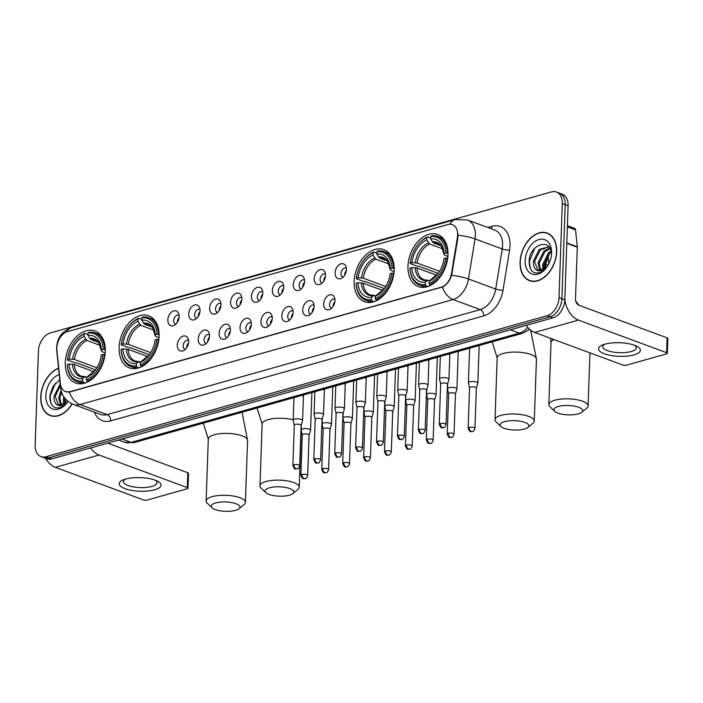 <?xml version="1.0" encoding="UTF-8"?>
<svg xmlns="http://www.w3.org/2000/svg" width="703" height="703" viewBox="0 0 703 703"><rect width="100%" height="100%" fill="white"/><g stroke="black" fill="none" stroke-linecap="round" stroke-linejoin="round"><path stroke-width="1.05" d="M119.097 347.484A27.76 18.717 -69.7 0 0 129.475 367.889A27.76 18.717 -69.7 0 0 159.106 336.219A27.76 18.717 -69.7 0 0 148.728 315.805A27.76 18.717 -69.7 0 0 119.097 347.484M354.154 281.323A27.76 18.717 -69.7 0 0 364.532 301.736A27.76 18.717 -69.7 0 0 394.163 270.066A27.76 18.717 -69.7 0 0 383.785 249.653A27.76 18.717 -69.7 0 0 354.154 281.323M407.977 266.182A27.76 18.717 -69.7 0 0 418.355 286.596A27.76 18.717 -69.7 0 0 447.978 254.917A27.76 18.717 -69.7 0 0 437.6 234.503A27.76 18.717 -69.7 0 0 407.977 266.182M65.282 362.625A27.76 18.717 -69.7 0 0 75.66 383.038A27.76 18.717 -69.7 0 0 105.283 351.368A27.76 18.717 -69.7 0 0 94.905 330.955A27.76 18.717 -69.7 0 0 65.282 362.625M188.615 341.886A7.856 5.299 110.3 0 1 183.404 350.656A7.856 5.299 110.3 0 1 177.297 345.076A7.856 5.299 110.3 0 1 181.708 336.737A7.856 5.299 110.3 0 1 187.956 338.319A7.856 5.299 110.3 0 1 188.615 341.886M188.571 340.568A4.719 3.181 -69.7 0 0 188.219 340.401A4.719 3.181 -69.7 0 0 183.184 345.779A4.719 3.181 -69.7 0 0 184.951 349.242A4.719 3.181 -69.7 0 0 185.328 349.347M209.529 335.999A7.856 5.299 110.3 0 1 204.309 344.769A7.856 5.299 110.3 0 1 198.202 339.189A7.856 5.299 110.3 0 1 202.613 330.858A7.856 5.299 110.3 0 1 208.87 332.44A7.856 5.299 110.3 0 1 209.529 335.999M209.476 334.681A4.719 3.181 -69.7 0 0 209.125 334.514A4.719 3.181 -69.7 0 0 204.098 339.892A4.719 3.181 -69.7 0 0 205.856 343.363A4.719 3.181 -69.7 0 0 206.234 343.459M230.435 330.12A7.856 5.299 110.3 0 1 225.215 338.881A7.856 5.299 110.3 0 1 219.116 333.301A7.856 5.299 110.3 0 1 223.528 324.971A7.856 5.299 110.3 0 1 229.776 326.552A7.856 5.299 110.3 0 1 230.435 330.12M230.391 328.802A4.719 3.181 -69.7 0 0 230.039 328.626A4.719 3.181 -69.7 0 0 225.004 334.004A4.719 3.181 -69.7 0 0 226.77 337.475A4.719 3.181 -69.7 0 0 227.148 337.572M251.34 324.232A7.856 5.299 110.3 0 1 246.129 333.002A7.856 5.299 110.3 0 1 240.022 327.422A7.856 5.299 110.3 0 1 244.433 319.083A7.856 5.299 110.3 0 1 250.681 320.665A7.856 5.299 110.3 0 1 251.34 324.232M251.296 322.914A4.719 3.181 -69.7 0 0 250.945 322.747A4.719 3.181 -69.7 0 0 245.918 328.125A4.719 3.181 -69.7 0 0 247.676 331.588A4.719 3.181 -69.7 0 0 248.054 331.693M272.254 318.345A7.856 5.299 110.3 0 1 267.035 327.115A7.856 5.299 110.3 0 1 260.927 321.535A7.856 5.299 110.3 0 1 265.347 313.204A7.856 5.299 110.3 0 1 271.595 314.786A7.856 5.299 110.3 0 1 272.254 318.345M272.21 317.027A4.719 3.181 -69.7 0 0 271.85 316.86A4.719 3.181 -69.7 0 0 266.824 322.238A4.719 3.181 -69.7 0 0 268.59 325.709A4.719 3.181 -69.7 0 0 268.959 325.805M293.16 312.466A7.856 5.299 110.3 0 1 287.949 321.227A7.856 5.299 110.3 0 1 281.841 315.647A7.856 5.299 110.3 0 1 286.253 307.316A7.856 5.299 110.3 0 1 292.501 308.898A7.856 5.299 110.3 0 1 293.16 312.466M293.116 311.148A4.719 3.181 -69.7 0 0 292.764 310.972A4.719 3.181 -69.7 0 0 287.729 316.35A4.719 3.181 -69.7 0 0 289.495 319.821A4.719 3.181 -69.7 0 0 289.873 319.918M314.074 306.578A7.856 5.299 110.3 0 1 308.854 315.348A7.856 5.299 110.3 0 1 302.747 309.768A7.856 5.299 110.3 0 1 307.158 301.429A7.856 5.299 110.3 0 1 313.415 303.011A7.856 5.299 110.3 0 1 314.074 306.578M314.021 305.26A4.719 3.181 -69.7 0 0 313.67 305.093A4.719 3.181 -69.7 0 0 308.643 310.471A4.719 3.181 -69.7 0 0 310.401 313.933A4.719 3.181 -69.7 0 0 310.779 314.039M334.98 300.691A7.856 5.299 110.3 0 1 329.76 309.461A7.856 5.299 110.3 0 1 323.661 303.881A7.856 5.299 110.3 0 1 328.073 295.55A7.856 5.299 110.3 0 1 334.32 297.132A7.856 5.299 110.3 0 1 334.98 300.691M334.936 299.373A4.719 3.181 -69.7 0 0 334.584 299.206A4.719 3.181 -69.7 0 0 329.549 304.584A4.719 3.181 -69.7 0 0 331.315 308.055A4.719 3.181 -69.7 0 0 331.693 308.151M179.142 316.71A7.856 5.299 110.3 0 1 173.931 325.471A7.856 5.299 110.3 0 1 167.824 319.891A7.856 5.299 110.3 0 1 172.235 311.561A7.856 5.299 110.3 0 1 178.483 313.143A7.856 5.299 110.3 0 1 179.142 316.71M179.098 315.383A4.719 3.181 -69.7 0 0 178.747 315.216A4.719 3.181 -69.7 0 0 173.711 320.594A4.719 3.181 -69.7 0 0 175.478 324.065A4.719 3.181 -69.7 0 0 175.855 324.162M200.056 310.823A7.856 5.299 110.3 0 1 194.836 319.584A7.856 5.299 110.3 0 1 188.729 314.013A7.856 5.299 110.3 0 1 193.149 305.673A7.856 5.299 110.3 0 1 199.397 307.255A7.856 5.299 110.3 0 1 200.056 310.823M200.004 309.505A4.719 3.181 -69.7 0 0 199.652 309.338A4.719 3.181 -69.7 0 0 194.626 314.716A4.719 3.181 -69.7 0 0 196.383 318.178A4.719 3.181 -69.7 0 0 196.761 318.283M220.962 304.935A7.856 5.299 110.3 0 1 215.742 313.705A7.856 5.299 110.3 0 1 209.643 308.125A7.856 5.299 110.3 0 1 214.055 299.794A7.856 5.299 110.3 0 1 220.303 301.367A7.856 5.299 110.3 0 1 220.962 304.935M220.918 303.617A4.719 3.181 -69.7 0 0 220.566 303.45A4.719 3.181 -69.7 0 0 215.531 308.828A4.719 3.181 -69.7 0 0 217.297 312.29A4.719 3.181 -69.7 0 0 217.675 312.396M241.876 299.056A7.856 5.299 110.3 0 1 236.656 307.817A7.856 5.299 110.3 0 1 230.549 302.237A7.856 5.299 110.3 0 1 234.96 293.907A7.856 5.299 110.3 0 1 241.208 295.488A7.856 5.299 110.3 0 1 241.876 299.056M241.823 297.729A4.719 3.181 -69.7 0 0 241.472 297.562A4.719 3.181 -69.7 0 0 236.445 302.94A4.719 3.181 -69.7 0 0 238.203 306.411A4.719 3.181 -69.7 0 0 238.581 306.508M262.781 293.169A7.856 5.299 110.3 0 1 257.562 301.93A7.856 5.299 110.3 0 1 251.454 296.358A7.856 5.299 110.3 0 1 255.874 288.019A7.856 5.299 110.3 0 1 262.122 289.601A7.856 5.299 110.3 0 1 262.781 293.169M262.737 291.85A4.719 3.181 -69.7 0 0 262.386 291.683A4.719 3.181 -69.7 0 0 257.351 297.061A4.719 3.181 -69.7 0 0 259.117 300.524A4.719 3.181 -69.7 0 0 259.486 300.629M283.687 287.281A7.856 5.299 110.3 0 1 278.476 296.051A7.856 5.299 110.3 0 1 272.369 290.471A7.856 5.299 110.3 0 1 276.78 282.14A7.856 5.299 110.3 0 1 283.028 283.713A7.856 5.299 110.3 0 1 283.687 287.281M283.643 285.963A4.719 3.181 -69.7 0 0 283.291 285.796A4.719 3.181 -69.7 0 0 278.256 291.174A4.719 3.181 -69.7 0 0 280.022 294.636A4.719 3.181 -69.7 0 0 280.4 294.742M304.601 281.402A7.856 5.299 110.3 0 1 299.381 290.163A7.856 5.299 110.3 0 1 293.274 284.583A7.856 5.299 110.3 0 1 297.694 276.253A7.856 5.299 110.3 0 1 303.942 277.834A7.856 5.299 110.3 0 1 304.601 281.402M304.548 280.075A4.719 3.181 -69.7 0 0 304.197 279.908A4.719 3.181 -69.7 0 0 299.17 285.286A4.719 3.181 -69.7 0 0 300.928 288.757A4.719 3.181 -69.7 0 0 301.306 288.854M325.507 275.514A7.856 5.299 110.3 0 1 320.287 284.276A7.856 5.299 110.3 0 1 314.188 278.704A7.856 5.299 110.3 0 1 318.6 270.365A7.856 5.299 110.3 0 1 324.848 271.947A7.856 5.299 110.3 0 1 325.507 275.514M325.463 274.196A4.719 3.181 -69.7 0 0 325.111 274.029A4.719 3.181 -69.7 0 0 320.076 279.407A4.719 3.181 -69.7 0 0 321.842 282.87A4.719 3.181 -69.7 0 0 322.22 282.975M346.412 269.627A7.856 5.299 110.3 0 1 341.201 278.397A7.856 5.299 110.3 0 1 335.094 272.817A7.856 5.299 110.3 0 1 339.505 264.486A7.856 5.299 110.3 0 1 345.753 266.059A7.856 5.299 110.3 0 1 346.412 269.627M346.368 268.309A4.719 3.181 -69.7 0 0 346.017 268.142A4.719 3.181 -69.7 0 0 340.99 273.52A4.719 3.181 -69.7 0 0 342.748 276.982A4.719 3.181 -69.7 0 0 343.126 277.087M186.813 347.546A4.719 3.181 110.3 0 1 186.813 347.115A4.719 3.181 110.3 0 1 188.527 342.906M207.728 341.658A4.719 3.181 110.3 0 1 207.728 341.236A4.719 3.181 110.3 0 1 209.441 337.018M228.633 335.77A4.719 3.181 110.3 0 1 228.633 335.349A4.719 3.181 110.3 0 1 230.347 331.139M249.547 329.892A4.719 3.181 110.3 0 1 249.547 329.461A4.719 3.181 110.3 0 1 251.261 325.252M270.453 324.004A4.719 3.181 110.3 0 1 270.453 323.582A4.719 3.181 110.3 0 1 272.166 319.364M291.358 318.116A4.719 3.181 110.3 0 1 291.358 317.694A4.719 3.181 110.3 0 1 293.072 313.485M312.273 312.237A4.719 3.181 110.3 0 1 312.273 311.807A4.719 3.181 110.3 0 1 313.986 307.598M333.178 306.35A4.719 3.181 110.3 0 1 333.178 305.928A4.719 3.181 110.3 0 1 334.892 301.71M177.341 322.361A4.719 3.181 110.3 0 1 177.341 321.939A4.719 3.181 110.3 0 1 179.054 317.73M198.255 316.473A4.719 3.181 110.3 0 1 198.255 316.051A4.719 3.181 110.3 0 1 199.968 311.842M219.16 310.594A4.719 3.181 110.3 0 1 219.16 310.172A4.719 3.181 110.3 0 1 220.874 305.954M240.075 304.707A4.719 3.181 110.3 0 1 240.075 304.285A4.719 3.181 110.3 0 1 241.788 300.076M260.98 298.828A4.719 3.181 110.3 0 1 260.98 298.397A4.719 3.181 110.3 0 1 262.694 294.188M281.885 292.94A4.719 3.181 110.3 0 1 281.885 292.518A4.719 3.181 110.3 0 1 283.599 288.3M302.8 287.052A4.719 3.181 110.3 0 1 302.8 286.631A4.719 3.181 110.3 0 1 304.513 282.421M323.705 281.174A4.719 3.181 110.3 0 1 323.705 280.743A4.719 3.181 110.3 0 1 325.419 276.534M344.619 275.286A4.719 3.181 110.3 0 1 344.619 274.864A4.719 3.181 110.3 0 1 346.333 270.646M56.899 350.129A14.148 9.534 110.3 0 1 56.829 347.844A14.148 9.534 110.3 0 1 67.479 331.614L447.916 224.538A14.148 9.534 110.3 0 1 452.354 224.644A14.148 9.534 110.3 0 1 457.407 237.403L451.537 273.379A14.148 9.534 110.3 0 1 441.115 287.246L70.001 391.694A14.148 9.534 110.3 0 1 65.564 391.597A14.148 9.534 110.3 0 1 60.353 383.469L56.899 350.129M547.778 256.683A15.712 10.598 110.3 0 1 548.507 264.451M58.551 368.205A25.405 17.136 -69.7 0 0 40.756 396.931A25.405 17.136 -69.7 0 0 50.256 415.605A25.405 17.136 -69.7 0 0 72.181 403.891M50.95 415.587A25.405 17.136 -69.7 0 0 51.741 416.044M520.079 262.026A25.405 17.136 -69.7 0 0 529.579 280.708A25.405 17.136 -69.7 0 0 556.688 251.727A25.405 17.136 -69.7 0 0 547.189 233.044A25.405 17.136 -69.7 0 0 520.079 262.026M530.264 280.682A25.405 17.136 -69.7 0 0 531.064 281.147M41.029 456.634L46.829 458.778A15.712 10.598 -69.7 0 0 51.758 458.892L552.971 317.826A15.712 10.598 -69.7 0 0 564.808 299.794L568.094 205.715L565.194 204.643A15.712 10.598 -69.7 0 0 559.316 193.088A15.712 10.598 -69.7 0 1 565.194 204.643L561.908 298.713L565.194 204.643L562.295 203.571A15.712 10.598 -69.7 0 0 556.416 192.016A15.712 10.598 -69.7 0 0 551.486 191.91L50.273 332.967A15.712 10.598 -69.7 0 0 38.437 351.008L35.15 445.078A15.712 10.598 -69.7 0 0 41.029 456.634A15.712 10.598 -69.7 0 0 45.95 456.748L547.162 315.682A15.712 10.598 -69.7 0 0 559.008 297.641L562.295 203.571M552.971 317.826L550.071 316.754A15.712 10.598 -69.7 0 0 561.908 298.713A15.712 10.598 -69.7 0 1 550.071 316.754L48.859 457.82L550.071 316.754L547.162 315.682M43.929 457.706A15.712 10.598 -69.7 0 0 48.859 457.82A15.712 10.598 -69.7 0 1 43.929 457.706M457.89 233.203L457.934 237.596L451.642 275.321C449.648 281.007 446.581 284.908 442.424 287.035L70.353 391.826L65.766 391.668M548.604 233.677A25.405 17.136 -69.7 0 0 547.699 233.51M568.094 205.715A15.712 10.598 -69.7 0 0 562.224 194.16L556.416 192.016M58.577 368.442A25.141 16.951 -69.7 0 0 40.941 396.879A25.141 16.951 -69.7 0 0 50.344 415.359A25.141 16.951 -69.7 0 0 72.014 403.821M65.687 404.216L65.555 400.789M63.832 404.884L63.279 399.48L63.771 396.703M64.711 404.392L64.711 398.021M60.748 405.763L58.665 397.775L61.047 390.411M61.469 405.675L59.817 398.197L61.539 392.098M67.593 401.993L58.068 405.367A13.093 8.831 -69.7 0 0 58.147 405.403A13.093 8.831 -69.7 0 0 67.769 401.712M58.068 405.367C55.115 404.014 53.78 400.912 54.061 396.07L60.194 384.066M58.762 405.587L55.212 396.501L60.335 385.446M59.764 379.91L53.068 386.255L49.825 395.648C49.931 405.859 53.903 409.691 61.741 407.151L67.005 402.749M59.21 374.585A18.331 12.364 -69.7 0 0 45.853 395.499A18.331 12.364 -69.7 0 0 52.91 409.049A18.331 12.364 -69.7 0 0 67.057 402.705A18.331 12.364 -69.7 0 0 68.006 401.351M65.81 399.313A18.331 12.364 -69.7 0 0 65.528 401.413M51.047 403.733L50.027 396.272L55.352 383.258M154.651 489.789A20.949 6.81 2 0 1 126.224 489.077A20.949 6.81 2 0 1 123.447 479.789A20.949 6.81 2 0 1 125.626 479.059A20.949 6.81 2 0 1 157.112 480.966A20.949 6.81 2 0 1 154.651 489.789M125.424 479.121A16.767 5.448 -178 0 0 123.464 481.555A16.767 5.448 -178 0 0 133.561 486.933A16.767 5.448 -178 0 0 151.83 486.432A16.767 5.448 -178 0 0 156.971 482.724A16.767 5.448 -178 0 0 155.187 480.158M45.598 458.321A20.949 13.893 74.3 0 0 55.326 467.337L143.5 499.921A2.619 0.852 -178 0 0 147.199 500.053L187.209 488.796A2.619 0.852 -178 0 0 188.009 488.216A2.619 0.852 -178 0 0 187.279 487.592L187.798 472.741L107.708 443.145M90.625 447.952A20.949 13.893 74.3 0 0 99.105 455.017L187.279 487.592M187.798 472.741A2.619 0.852 2 0 1 188.527 473.365L188.009 488.216M556.495 251.779A25.141 16.951 -69.7 0 0 547.092 233.291A25.141 16.951 -69.7 0 0 520.264 261.973A25.141 16.951 -69.7 0 0 529.667 280.462A25.141 16.951 -69.7 0 0 556.495 251.779M545.001 269.319L544.878 265.892L549.324 254.055M543.155 269.978L542.593 264.574L548.454 252.816L551.003 250.98M544.034 269.486L543.753 265.005L549.605 253.238L551.214 251.973M540.071 270.857L537.988 262.878L543.85 251.112L549.851 248.115M540.792 270.778L539.139 263.3L545.001 251.533L550.159 248.695M546.908 267.096L537.391 270.47A13.093 8.831 -69.7 0 0 537.47 270.497A13.093 8.831 -69.7 0 0 547.083 266.806M537.391 270.47C534.438 269.108 533.102 266.006 533.384 261.173L539.245 249.407L548.981 246.832M538.076 270.69L534.535 261.595L540.396 249.829L549.061 246.938M551.451 255.417C552.488 237.087 529.798 243.589 529.148 260.743C529.254 270.963 533.226 274.794 541.064 272.246L546.328 267.852M525.167 260.593A18.331 12.364 -69.7 0 0 532.233 274.144A18.331 12.364 -69.7 0 0 546.38 267.799A18.331 12.364 -69.7 0 0 551.556 253.774A18.331 12.364 -69.7 0 0 551.591 253.159A18.331 12.364 -69.7 0 0 538.981 239.547A18.331 12.364 -69.7 0 0 525.167 260.593M549.623 253.669A18.331 12.364 -69.7 0 0 544.851 266.516M530.37 268.836L529.35 261.367L534.675 248.352M235.575 510.325A14.403 4.684 -178 0 0 239.064 508.717A14.403 4.684 -178 0 0 233.528 502.979A14.403 4.684 -178 0 0 215.619 502.953A14.403 4.684 -178 0 0 212.025 507.777A14.403 4.684 -178 0 0 235.575 510.325M212.025 507.777L207.262 503.234A19.64 6.38 2 0 1 206.137 501.002A19.64 6.38 2 0 1 212.165 496.661A19.64 6.38 2 0 1 233.563 496.072A19.64 6.38 2 0 1 245.4 502.373A19.64 6.38 2 0 1 244.134 504.526L239.064 508.717M85.256 382.968L83.27 382.23L82.576 380.964A24.93 16.81 -69.7 0 1 67.33 364.506L69.079 364.013A22.522 15.185 -69.7 0 0 82.655 378.671L84.378 377.019L86.864 377.195M93.938 371.711L74.29 364.453L69.079 364.013M95.511 369.875L76.609 362.889L75.239 362.906L67.47 360.033L67.506 359.549A24.93 16.81 -69.7 0 1 74.404 342.141L74.676 341.79A25.985 17.522 -69.7 0 1 84.975 333.363L87.937 334.461M104.721 349.549A25.985 17.522 -69.7 0 0 95.01 332.897A25.985 17.522 -69.7 0 0 88.745 332.299L87.989 333.029A24.93 16.81 -69.7 0 1 103.236 349.496L105.301 349.769M105.019 354.672L103.06 354.444A24.93 16.81 -69.7 0 1 86.355 379.901L87.04 381.167A25.985 17.522 -69.7 0 0 104.545 354.497M87.04 381.167L88.297 381.632M67.33 364.506L67.295 364.98A25.985 17.522 -69.7 0 0 77.005 381.641A25.985 17.522 -69.7 0 0 83.27 382.23M103.236 349.496L101.487 349.989A22.522 15.185 -69.7 0 0 87.91 335.322L87.989 333.029M86.355 379.901L86.434 377.616A22.522 15.185 -69.7 0 0 95.107 370.419A22.522 15.185 -69.7 0 0 101.311 354.936L103.06 354.444M82.655 378.671L82.576 380.964M87.91 335.322L90.731 339.4L98.13 342.133M105.204 352.844L102.137 351.711L101.408 351.078L101.487 349.989M95.722 369.611L86.434 377.616M90.731 339.4A19.385 13.067 -69.7 0 1 94.931 339.901C97.286 341.183 98.622 342.273 98.947 343.187L101.408 351.078A20.15 13.585 -69.7 0 0 89.474 338.196M72.444 364.136A20.15 13.585 -69.7 0 0 84.378 377.019L85.687 376.764M84.975 333.363L84.211 334.092A24.93 16.81 -69.7 0 0 74.404 342.141M84.211 334.092L84.132 336.386A22.522 15.185 -69.7 0 0 69.254 359.057L67.506 359.549M100.098 345.314L86.961 340.463L84.132 336.386M69.254 359.057L74.465 359.497L96.882 367.783M289.399 495.184A14.403 4.684 -178 0 0 292.879 493.576A14.403 4.684 -178 0 0 287.351 487.838A14.403 4.684 -178 0 0 269.442 487.803A14.403 4.684 -178 0 0 265.839 492.627A14.403 4.684 -178 0 0 289.399 495.184M265.839 492.627L261.077 488.093A19.64 6.38 2 0 1 259.961 485.861A19.64 6.38 2 0 1 265.98 481.511A19.64 6.38 2 0 1 287.386 480.922A19.64 6.38 2 0 1 299.223 487.232A19.64 6.38 2 0 1 297.949 489.376L292.879 493.576M139.071 367.818L137.085 367.08L136.4 365.824A24.93 16.81 -69.7 0 1 121.153 349.356L122.893 348.864A22.522 15.185 -69.7 0 0 136.479 363.53L138.201 361.869L140.688 362.054M147.762 356.562L128.104 349.303L122.893 348.864M149.326 354.725L130.433 347.748L129.053 347.757L121.294 344.883L121.32 344.4A24.93 16.81 -69.7 0 1 128.227 326.992L128.491 326.64A25.985 17.522 -69.7 0 1 138.79 318.222L141.76 319.311M158.535 334.4A25.985 17.522 -69.7 0 0 148.834 317.747A25.985 17.522 -69.7 0 0 142.568 317.158L141.804 317.879A24.93 16.81 -69.7 0 1 157.05 334.347L159.124 334.619M158.834 339.523L156.883 339.294A24.93 16.81 -69.7 0 1 140.169 364.76L140.864 366.017A25.985 17.522 -69.7 0 0 158.368 339.356M140.864 366.017L142.12 366.483M121.153 349.356L121.118 349.839A25.985 17.522 -69.7 0 0 130.82 366.491A25.985 17.522 -69.7 0 0 137.085 367.08M157.05 334.347L155.31 334.839A22.522 15.185 -69.7 0 0 141.725 320.173L141.804 317.879M140.169 364.76L140.249 362.467A22.522 15.185 -69.7 0 0 148.931 355.27A22.522 15.185 -69.7 0 0 155.135 339.786L156.883 339.294M136.479 363.53L136.4 365.824M141.725 320.173L144.554 324.25L151.953 326.983M159.019 337.695L155.952 336.561L155.231 335.929L155.31 334.839M149.537 354.461L140.249 362.467M144.554 324.25A19.385 13.067 -69.7 0 1 148.746 324.751C151.101 326.034 152.446 327.123 152.771 328.037L155.231 335.929A20.15 13.585 -69.7 0 0 143.298 323.046M126.268 348.987A20.15 13.585 -69.7 0 0 138.201 361.869L139.51 361.614M138.79 318.222L138.034 318.942A24.93 16.81 -69.7 0 0 128.227 326.992M138.034 318.942L137.955 321.236A22.522 15.185 -69.7 0 0 123.069 343.908L121.32 344.4M153.922 330.173L140.776 325.313L137.955 321.236M123.069 343.908L128.28 344.356L150.706 352.634M524.456 429.023A14.403 4.684 -178 0 0 527.935 427.415A14.403 4.684 -178 0 0 522.408 421.677A14.403 4.684 -178 0 0 504.499 421.651A14.403 4.684 -178 0 0 500.896 426.475A14.403 4.684 -178 0 0 524.456 429.023M500.896 426.475L496.133 421.932A19.64 6.38 2 0 1 495.017 419.7A19.64 6.38 2 0 1 501.037 415.359A19.64 6.38 2 0 1 522.443 414.77A19.64 6.38 2 0 1 534.28 421.071A19.64 6.38 2 0 1 533.006 423.224L527.935 427.415M374.128 301.666L372.142 300.928L371.456 299.663A24.93 16.81 -69.7 0 1 356.21 283.204L357.95 282.711A22.522 15.185 -69.7 0 0 371.536 297.369L373.258 295.717L375.745 295.893M382.819 290.409L363.161 283.151L357.95 282.711M384.383 288.573L365.49 281.587L364.11 281.604L356.342 278.731L356.377 278.247A24.93 16.81 -69.7 0 1 363.284 260.839L363.548 260.488A25.985 17.522 -69.7 0 1 373.847 252.061L376.817 253.159M393.592 268.247A25.985 17.522 -69.7 0 0 383.891 251.595A25.985 17.522 -69.7 0 0 377.625 250.997L376.861 251.727A24.93 16.81 -69.7 0 1 392.107 268.195L394.181 268.467M393.891 273.37L391.94 273.142A24.93 16.81 -69.7 0 1 375.226 298.599L375.92 299.865A25.985 17.522 -69.7 0 0 393.425 273.195M375.92 299.865L377.168 300.33M356.21 283.204L356.175 283.678A25.985 17.522 -69.7 0 0 365.876 300.339A25.985 17.522 -69.7 0 0 372.142 300.928M392.107 268.195L390.367 268.687A22.522 15.185 -69.7 0 0 376.782 254.02L376.861 251.727M375.226 298.599L375.305 296.315A22.522 15.185 -69.7 0 0 383.987 289.118A22.522 15.185 -69.7 0 0 390.191 273.634L391.94 273.142M371.536 297.369L371.456 299.663M376.782 254.02L379.611 258.098L387.002 260.831M394.075 271.543L391.009 270.409L390.288 269.776L390.367 268.687M384.594 288.309L375.305 296.315M379.611 258.098A19.385 13.067 -69.7 0 1 383.803 258.599C386.158 259.882 387.502 260.971 387.828 261.885L390.288 269.776A20.15 13.585 -69.7 0 0 378.346 256.894M361.324 282.834A20.15 13.585 -69.7 0 0 373.258 295.717L374.567 295.462M373.847 252.061L373.091 252.79A24.93 16.81 -69.7 0 0 363.284 260.839M373.091 252.79L373.012 255.084A22.522 15.185 -69.7 0 0 358.126 277.755L356.377 278.247M388.979 264.012L375.833 259.161L373.012 255.084M358.126 277.755L363.337 278.195L385.762 286.481M578.27 413.882A14.403 4.684 -178 0 0 581.759 412.274A14.403 4.684 -178 0 0 576.223 406.536A14.403 4.684 -178 0 0 558.314 406.501A14.403 4.684 -178 0 0 554.72 411.325A14.403 4.684 -178 0 0 578.27 413.882M554.72 411.325L549.957 406.791A19.64 6.38 2 0 1 548.832 404.559A19.64 6.38 2 0 1 554.86 400.209A19.64 6.38 2 0 1 576.258 399.62A19.64 6.38 2 0 1 588.095 405.93A19.64 6.38 2 0 1 586.829 408.074L581.759 412.274M427.951 286.516L425.965 285.778L425.271 284.522A24.93 16.81 -69.7 0 1 410.025 268.054L411.773 267.562A22.522 15.185 -69.7 0 0 425.35 282.228L427.081 280.567L429.559 280.752M436.633 275.26L416.984 268.001L411.773 267.562M438.206 273.423L419.304 266.446L417.934 266.455L410.165 263.581L410.201 263.098A24.93 16.81 -69.7 0 1 417.099 245.69L417.371 245.338A25.985 17.522 -69.7 0 1 427.67 236.92L430.631 238.009M447.416 253.098A25.985 17.522 -69.7 0 0 437.705 236.445A25.985 17.522 -69.7 0 0 431.44 235.856L430.684 236.577A24.93 16.81 -69.7 0 1 445.93 253.045L447.996 253.317M447.714 258.221L445.755 257.992A24.93 16.81 -69.7 0 1 429.05 283.458L429.735 284.715A25.985 17.522 -69.7 0 0 447.24 258.054M429.735 284.715L430.992 285.181M410.025 268.054L409.99 268.537A25.985 17.522 -69.7 0 0 419.7 285.19A25.985 17.522 -69.7 0 0 425.965 285.778M445.93 253.045L444.182 253.537A22.522 15.185 -69.7 0 0 430.605 238.871L430.684 236.577M429.05 283.458L429.129 281.165A22.522 15.185 -69.7 0 0 437.802 273.968A22.522 15.185 -69.7 0 0 444.006 258.484L445.755 257.992M425.35 282.228L425.271 284.522M430.605 238.871L433.426 242.948L440.825 245.681M447.899 256.393L444.832 255.259L444.103 254.627L444.182 253.537M438.417 273.159L429.129 281.165M433.426 242.948A19.385 13.067 -69.7 0 1 437.626 243.449C439.981 244.732 441.326 245.822 441.651 246.735L444.103 254.627A20.15 13.585 -69.7 0 0 432.169 241.744M415.139 267.685A20.15 13.585 -69.7 0 0 427.081 280.567L428.382 280.312M427.67 236.92L426.906 237.64A24.93 16.81 -69.7 0 0 417.099 245.69M426.906 237.64L426.826 239.934A22.522 15.185 -69.7 0 0 411.949 262.606L410.201 263.098M442.793 248.871L429.656 244.011L426.826 239.934M411.949 262.606L417.16 263.054L439.577 271.332M309.092 435.219L310.55 430.403A4.719 1.529 -178 0 0 310.568 430.271A4.719 1.529 -178 0 0 309.258 429.146A4.719 1.529 -178 0 0 302.598 428.9A4.719 1.529 -178 0 0 301.148 429.937A4.719 1.529 -178 0 0 301.156 430.069L302.281 434.981M309.074 435.271A3.401 1.107 -178 0 0 309.092 435.175A3.401 1.107 -178 0 0 308.142 434.366A3.401 1.107 -178 0 0 303.327 434.182A3.401 1.107 -178 0 0 302.281 434.937A3.401 1.107 -178 0 0 302.29 435.034M329.997 429.34L331.456 424.515A4.719 1.529 -178 0 0 331.482 424.384A4.719 1.529 -178 0 0 330.164 423.268A4.719 1.529 -178 0 0 323.503 423.013A4.719 1.529 -178 0 0 322.053 424.058A4.719 1.529 -178 0 0 322.071 424.19L323.187 429.102M329.979 429.384A3.401 1.107 -178 0 0 329.997 429.287A3.401 1.107 -178 0 0 329.048 428.479A3.401 1.107 -178 0 0 324.232 428.303A3.401 1.107 -178 0 0 323.195 429.05A3.401 1.107 -178 0 0 323.204 429.146M350.902 423.452L352.37 418.628A4.719 1.529 -178 0 0 352.388 418.496A4.719 1.529 -178 0 0 351.078 417.38A4.719 1.529 -178 0 0 344.408 417.125A4.719 1.529 -178 0 0 342.967 418.171A4.719 1.529 -178 0 0 342.976 418.303L344.101 423.215M350.894 423.496A3.401 1.107 -178 0 0 350.911 423.408A3.401 1.107 -178 0 0 349.953 422.6A3.401 1.107 -178 0 0 345.147 422.415A3.401 1.107 -178 0 0 344.101 423.171A3.401 1.107 -178 0 0 344.11 423.268M371.817 417.564L373.275 412.749A4.719 1.529 -178 0 0 373.302 412.617A4.719 1.529 -178 0 0 371.984 411.492A4.719 1.529 -178 0 0 365.323 411.246A4.719 1.529 -178 0 0 363.873 412.283A4.719 1.529 -178 0 0 363.89 412.415L365.006 417.327M371.799 417.617A3.401 1.107 -178 0 0 371.817 417.52A3.401 1.107 -178 0 0 370.868 416.712A3.401 1.107 -178 0 0 366.052 416.528A3.401 1.107 -178 0 0 365.006 417.283A3.401 1.107 -178 0 0 365.015 417.38M392.722 411.686L394.181 406.861A4.719 1.529 -178 0 0 394.207 406.729A4.719 1.529 -178 0 0 392.889 405.613A4.719 1.529 -178 0 0 386.228 405.359A4.719 1.529 -178 0 0 384.787 406.404A4.719 1.529 -178 0 0 384.796 406.536L385.921 411.448M392.713 411.73A3.401 1.107 -178 0 0 392.722 411.633A3.401 1.107 -178 0 0 391.773 410.824A3.401 1.107 -178 0 0 386.966 410.649A3.401 1.107 -178 0 0 385.921 411.396A3.401 1.107 -178 0 0 385.929 411.492M413.636 405.798L415.095 400.974A4.719 1.529 -178 0 0 415.113 400.842A4.719 1.529 -178 0 0 413.803 399.726A4.719 1.529 -178 0 0 407.142 399.471A4.719 1.529 -178 0 0 405.693 400.517A4.719 1.529 -178 0 0 405.701 400.648L406.826 405.561M413.619 405.842A3.401 1.107 -178 0 0 413.636 405.754A3.401 1.107 -178 0 0 412.687 404.946A3.401 1.107 -178 0 0 407.872 404.761A3.401 1.107 -178 0 0 406.826 405.517A3.401 1.107 -178 0 0 406.835 405.613M434.542 399.91L436.001 395.095A4.719 1.529 -178 0 0 436.027 394.963A4.719 1.529 -178 0 0 434.709 393.838A4.719 1.529 -178 0 0 428.048 393.592A4.719 1.529 -178 0 0 426.598 394.629A4.719 1.529 -178 0 0 426.616 394.761L427.732 399.673M434.524 399.963A3.401 1.107 -178 0 0 434.542 399.866A3.401 1.107 -178 0 0 433.593 399.058A3.401 1.107 -178 0 0 428.777 398.873A3.401 1.107 -178 0 0 427.74 399.629A3.401 1.107 -178 0 0 427.749 399.726M455.447 394.031L456.915 389.207A4.719 1.529 -178 0 0 456.932 389.075A4.719 1.529 -178 0 0 455.614 387.959A4.719 1.529 -178 0 0 448.953 387.704A4.719 1.529 -178 0 0 447.512 388.75A4.719 1.529 -178 0 0 447.521 388.882L448.646 393.794M455.439 394.075A3.401 1.107 -178 0 0 455.447 393.979A3.401 1.107 -178 0 0 454.498 393.17A3.401 1.107 -178 0 0 449.692 392.995A3.401 1.107 -178 0 0 448.646 393.742A3.401 1.107 -178 0 0 448.655 393.838M476.362 388.144L477.82 383.32A4.719 1.529 -178 0 0 477.847 383.188A4.719 1.529 -178 0 0 476.529 382.072A4.719 1.529 -178 0 0 469.868 381.817A4.719 1.529 -178 0 0 468.418 382.863A4.719 1.529 -178 0 0 468.435 382.994L469.551 387.907M476.344 388.188A3.401 1.107 -178 0 0 476.362 388.1A3.401 1.107 -178 0 0 475.413 387.291A3.401 1.107 -178 0 0 470.597 387.107A3.401 1.107 -178 0 0 469.551 387.863A3.401 1.107 -178 0 0 469.56 387.959M301.112 425.473L302.571 420.649A4.719 1.529 -178 0 0 302.589 420.517A4.719 1.529 -178 0 0 301.279 419.392A4.719 1.529 -178 0 0 294.619 419.146A4.719 1.529 -178 0 0 293.169 420.183A4.719 1.529 -178 0 0 293.186 420.315L294.302 425.227M301.095 425.517A3.401 1.107 -178 0 0 301.112 425.42A3.401 1.107 -178 0 0 300.163 424.612A3.401 1.107 -178 0 0 295.348 424.427A3.401 1.107 -178 0 0 294.302 425.183A3.401 1.107 -178 0 0 294.311 425.28M322.018 419.586L323.477 414.761A4.719 1.529 -178 0 0 323.503 414.629A4.719 1.529 -178 0 0 322.185 413.513A4.719 1.529 -178 0 0 315.524 413.259A4.719 1.529 -178 0 0 314.074 414.304A4.719 1.529 -178 0 0 314.092 414.436L315.216 419.348M322 419.629A3.401 1.107 -178 0 0 322.018 419.533A3.401 1.107 -178 0 0 321.069 418.724A3.401 1.107 -178 0 0 316.262 418.549A3.401 1.107 -178 0 0 315.216 419.296A3.401 1.107 -178 0 0 315.225 419.392M342.923 413.698L344.391 408.874A4.719 1.529 -178 0 0 344.408 408.751A4.719 1.529 -178 0 0 343.099 407.626A4.719 1.529 -178 0 0 336.429 407.371A4.719 1.529 -178 0 0 334.988 408.417A4.719 1.529 -178 0 0 334.997 408.548L336.122 413.461M342.915 413.751A3.401 1.107 -178 0 0 342.932 413.654A3.401 1.107 -178 0 0 341.983 412.846A3.401 1.107 -178 0 0 337.168 412.661A3.401 1.107 -178 0 0 336.122 413.417A3.401 1.107 -178 0 0 336.131 413.513M363.838 407.819L365.296 402.995A4.719 1.529 -178 0 0 365.323 402.863A4.719 1.529 -178 0 0 364.005 401.738A4.719 1.529 -178 0 0 357.344 401.492A4.719 1.529 -178 0 0 355.894 402.529A4.719 1.529 -178 0 0 355.911 402.661L357.027 407.573M363.82 407.863A3.401 1.107 -178 0 0 363.838 407.766A3.401 1.107 -178 0 0 362.889 406.958A3.401 1.107 -178 0 0 358.073 406.773A3.401 1.107 -178 0 0 357.036 407.529A3.401 1.107 -178 0 0 357.045 407.626M384.743 401.931L386.211 397.107A4.719 1.529 -178 0 0 386.228 396.975A4.719 1.529 -178 0 0 384.91 395.859A4.719 1.529 -178 0 0 378.249 395.604A4.719 1.529 -178 0 0 376.808 396.65A4.719 1.529 -178 0 0 376.817 396.782L377.942 401.694M384.734 401.975A3.401 1.107 -178 0 0 384.743 401.879A3.401 1.107 -178 0 0 383.794 401.07A3.401 1.107 -178 0 0 378.987 400.895A3.401 1.107 -178 0 0 377.942 401.641A3.401 1.107 -178 0 0 377.95 401.738M405.657 396.044L407.116 391.219A4.719 1.529 -178 0 0 407.134 391.096A4.719 1.529 -178 0 0 405.824 389.972A4.719 1.529 -178 0 0 399.163 389.717A4.719 1.529 -178 0 0 397.713 390.763A4.719 1.529 -178 0 0 397.731 390.894L398.847 395.807M405.64 396.097A3.401 1.107 -178 0 0 405.657 396A3.401 1.107 -178 0 0 404.708 395.191A3.401 1.107 -178 0 0 399.893 395.007A3.401 1.107 -178 0 0 398.847 395.763A3.401 1.107 -178 0 0 398.856 395.859M426.563 390.165L428.022 385.341A4.719 1.529 -178 0 0 428.048 385.209A4.719 1.529 -178 0 0 426.73 384.084A4.719 1.529 -178 0 0 420.069 383.838A4.719 1.529 -178 0 0 418.619 384.875A4.719 1.529 -178 0 0 418.637 385.007L419.761 389.919M426.545 390.209A3.401 1.107 -178 0 0 426.563 390.112A3.401 1.107 -178 0 0 425.614 389.304A3.401 1.107 -178 0 0 420.807 389.119A3.401 1.107 -178 0 0 419.761 389.875A3.401 1.107 -178 0 0 419.77 389.972M447.468 384.277L448.936 379.453A4.719 1.529 -178 0 0 448.953 379.321A4.719 1.529 -178 0 0 447.644 378.205A4.719 1.529 -178 0 0 440.974 377.95A4.719 1.529 -178 0 0 439.533 378.996A4.719 1.529 -178 0 0 439.542 379.128L440.667 384.04M447.459 384.321A3.401 1.107 -178 0 0 447.477 384.225A3.401 1.107 -178 0 0 446.528 383.416A3.401 1.107 -178 0 0 441.712 383.24A3.401 1.107 -178 0 0 440.667 383.987A3.401 1.107 -178 0 0 440.676 384.084M633.974 354.883A20.949 6.81 2 0 1 605.538 354.18A20.949 6.81 2 0 1 602.77 344.892A20.949 6.81 2 0 1 604.94 344.162A20.949 6.81 2 0 1 636.426 346.061A20.949 6.81 2 0 1 633.974 354.883M604.738 344.215A16.767 5.448 -178 0 0 602.787 346.649A16.767 5.448 -178 0 0 612.884 352.027A16.767 5.448 -178 0 0 631.145 351.526A16.767 5.448 -178 0 0 636.285 347.818A16.767 5.448 -178 0 0 634.501 345.261M526.16 325.375A20.949 13.893 74.3 0 0 534.649 332.431L622.823 365.015A2.619 0.852 -178 0 0 626.522 365.156L666.532 353.899A2.619 0.852 -178 0 0 667.332 353.319A2.619 0.852 -178 0 0 666.602 352.695L667.121 337.844L578.947 305.26A5.237 3.471 -105.7 0 1 575.493 298.968L577.304 247.201L566.785 243.308M564.817 299.522A20.949 13.893 74.3 0 0 578.428 320.111L666.602 352.695M667.121 337.844A2.619 0.852 2 0 1 667.85 338.468L667.332 353.319M567.4 225.733L574.579 228.387A2.619 1.766 110.3 0 1 575.537 229.89L577.286 246.779A2.619 1.766 110.3 0 1 577.304 247.201M451.537 273.379L452.064 273.572M457.407 237.403L457.934 237.596M545.897 264.433L548.068 265.233M487.785 227.482L491.986 226.304A5.237 3.471 -105.7 0 1 491.309 228.783M491.986 226.304A26.196 17.663 110.3 0 1 509.991 245.742A26.196 17.663 110.3 0 1 509.561 250.127L503.014 290.207A26.196 17.663 110.3 0 1 483.717 315.893L110.643 420.895A26.196 17.663 110.3 0 1 94.307 412.116M458.075 235.233A18.331 3.752 9.3 0 1 475.026 238.915L502.241 248.967A20.949 14.13 -69.7 0 0 502.592 245.47A20.949 14.13 -69.7 0 0 494.754 230.066L467.548 220.004A20.949 14.13 110.3 0 1 475.377 235.408A20.949 14.13 110.3 0 1 475.026 238.915L468.488 278.994A20.949 14.13 110.3 0 1 453.048 299.548L79.975 404.541A18.331 12.162 -105.7 0 1 69.351 392.028M449.788 224.239A18.331 12.162 -105.7 0 1 455.403 219.538L71.943 327.457C58.771 332.607 57.242 341.078 56.618 347.475L56.715 350.419A18.331 7.979 -5.9 0 1 56.829 349.092M442.424 287.035A18.331 12.162 74.3 0 0 453.048 299.548L480.263 309.601A20.949 14.13 -69.7 0 0 495.703 289.047L502.241 248.967A5.237 1.072 -170.7 0 0 509.561 250.127M451.642 275.321A18.331 3.752 9.3 0 1 468.488 278.994L495.703 289.047A5.237 1.072 -170.7 0 0 503.014 290.207M56.715 350.419L60.555 387.581A18.331 7.979 -5.9 0 1 60.801 385.85M110.643 420.895A5.237 3.471 -105.7 0 0 107.19 414.603L79.975 404.541A20.949 14.13 110.3 0 1 73.402 404.392L100.617 414.454A20.949 14.13 -69.7 0 0 107.19 414.603L480.263 309.601A5.237 3.471 -105.7 0 1 483.717 315.893M71.943 327.457A18.331 12.162 74.3 0 0 66.442 331.974M45.95 456.748L51.758 458.892M559.008 297.641L564.808 299.794M529.675 329.364L522.487 333.31L134.22 442.582L124.466 442.249A20.949 14.13 -69.7 0 0 131.039 442.398L122.102 439.094M134.22 442.582A10.475 6.951 -105.7 0 1 131.039 442.398L519.306 333.125L510.369 329.821M522.487 333.31A10.475 6.951 -105.7 0 1 519.306 333.125A20.949 14.13 -69.7 0 0 527.786 327.449M99.105 455.017L55.326 467.337M242.078 412.23L247.561 440.482A19.64 6.38 -178 0 0 235.725 434.182A19.64 6.38 -178 0 0 214.327 434.77A19.64 6.38 -178 0 0 208.299 439.111L203.281 423.144M74.29 364.453A19.385 13.067 -69.7 0 0 81.495 376.263L85.089 376.685M88.156 375.956A20.15 13.585 -69.7 0 0 95.423 369.998M85.704 339.259A20.15 13.585 -69.7 0 0 72.62 359.18M86.961 340.463A19.385 13.067 -69.7 0 0 74.465 359.497M293.186 419.823A19.64 6.38 -178 0 0 268.142 419.629A19.64 6.38 -178 0 0 262.122 423.971L257.096 408.004M301.332 424.779A19.64 6.38 -178 0 0 301.323 424.761L301.148 429.937M128.104 349.303A19.385 13.067 -69.7 0 0 135.31 361.114L138.913 361.535M141.98 360.815A20.15 13.585 -69.7 0 0 149.238 354.857M139.519 324.109A20.15 13.585 -69.7 0 0 126.443 344.031M140.776 325.313A19.385 13.067 -69.7 0 0 128.28 344.356M530.607 330.138L536.442 359.18A19.64 6.38 -178 0 0 524.605 352.88A19.64 6.38 -178 0 0 503.199 353.468A19.64 6.38 -178 0 0 497.179 357.809L492.153 341.843M363.161 283.151A19.385 13.067 -69.7 0 0 370.367 294.961L373.97 295.383M377.028 294.654A20.15 13.585 -69.7 0 0 384.295 288.696M374.576 257.957A20.15 13.585 -69.7 0 0 361.5 277.878M375.833 259.161A19.385 13.067 -69.7 0 0 363.337 278.195M553.832 339.523A19.64 6.38 -178 0 0 550.994 342.669L550.739 338.38M416.984 268.001A19.385 13.067 -69.7 0 0 424.19 279.812L427.784 280.233M430.851 279.513A20.15 13.585 -69.7 0 0 438.118 273.555M428.399 242.807A20.15 13.585 -69.7 0 0 415.315 262.729M429.656 244.011A19.385 13.067 -69.7 0 0 417.16 263.054M301.921 474.49A3.401 1.107 -178 0 0 300.875 475.237C303.265 480.755 303.213 478.058 305.199 478.638A3.401 2.258 74.3 0 1 304.171 478.576A3.401 2.258 -105.7 0 1 301.921 474.49A3.401 1.107 -178 0 1 305.629 474.384A3.401 1.107 -178 0 1 307.686 475.474L309.092 435.175M322.826 468.602A3.401 1.107 -178 0 0 321.781 469.358C324.171 474.868 324.127 472.179 326.113 472.75A3.401 2.258 74.3 0 1 325.076 472.688A3.401 2.258 -105.7 0 1 322.826 468.602A3.401 1.107 -178 0 1 326.535 468.497A3.401 1.107 -178 0 1 328.591 469.595L329.997 429.287M343.741 462.715A3.401 1.107 -178 0 0 342.695 463.47C345.085 468.98 345.032 466.291 347.018 466.871A3.401 2.258 74.3 0 1 345.981 466.81A3.401 2.258 -105.7 0 1 343.741 462.715A3.401 1.107 -178 0 1 347.449 462.618A3.401 1.107 -178 0 1 349.496 463.708L350.911 423.408M364.646 456.836A3.401 1.107 -178 0 0 363.6 457.583C365.991 463.101 365.938 460.403 367.924 460.983A3.401 2.258 74.3 0 1 366.896 460.922A3.401 2.258 -105.7 0 1 364.646 456.836A3.401 1.107 -178 0 1 368.354 456.73A3.401 1.107 -178 0 1 370.411 457.82L371.817 417.52M385.56 450.948A3.401 1.107 -178 0 0 384.515 451.704C386.896 457.214 386.852 454.525 388.838 455.096A3.401 2.258 74.3 0 1 387.801 455.034A3.401 2.258 -105.7 0 1 385.56 450.948A3.401 1.107 -178 0 1 389.269 450.843A3.401 1.107 -178 0 1 391.316 451.941L392.722 411.633M406.466 445.061A3.401 1.107 -178 0 0 405.42 445.816C407.81 451.326 407.758 448.637 409.744 449.217A3.401 2.258 74.3 0 1 408.715 449.155A3.401 2.258 -105.7 0 1 406.466 445.061A3.401 1.107 -178 0 1 410.174 444.964A3.401 1.107 -178 0 1 412.23 446.054L413.636 405.754M427.371 439.182A3.401 1.107 -178 0 0 426.326 439.929C428.716 445.447 428.672 442.749 430.658 443.329A3.401 2.258 74.3 0 1 429.621 443.268A3.401 2.258 -105.7 0 1 427.371 439.182A3.401 1.107 -178 0 1 431.08 439.076A3.401 1.107 -178 0 1 433.136 440.166L434.542 399.866M448.286 433.294A3.401 1.107 -178 0 0 447.24 434.05C449.63 439.56 449.577 436.871 451.563 437.442A3.401 2.258 74.3 0 1 450.526 437.38A3.401 2.258 -105.7 0 1 448.286 433.294A3.401 1.107 -178 0 1 451.994 433.189A3.401 1.107 -178 0 1 454.041 434.287L455.447 393.979M469.191 427.406A3.401 1.107 -178 0 0 468.145 428.162C470.535 433.672 470.483 430.983 472.469 431.563A3.401 2.258 74.3 0 1 471.441 431.501A3.401 2.258 -105.7 0 1 469.191 427.406A3.401 1.107 -178 0 1 472.899 427.31A3.401 1.107 -178 0 1 474.956 428.399L476.362 388.1M293.942 464.736A3.401 1.107 -178 0 0 292.896 465.483C295.286 471.001 295.234 468.303 297.22 468.883A3.401 2.258 74.3 0 1 296.191 468.822A3.401 2.258 -105.7 0 1 293.942 464.736A3.401 1.107 -178 0 1 297.65 464.63A3.401 1.107 -178 0 1 299.706 465.72L301.112 425.42M302.589 420.517L303.432 396.457A4.719 1.529 -178 0 0 302.114 395.332M314.847 458.848A3.401 1.107 -178 0 0 313.81 459.604C316.192 465.114 316.148 462.425 318.134 462.996A3.401 2.258 74.3 0 1 317.097 462.934A3.401 2.258 -105.7 0 1 314.847 458.848A3.401 1.107 -178 0 1 318.564 458.743A3.401 1.107 -178 0 1 320.612 459.841L322.018 419.533M323.503 414.629L324.338 390.569A4.719 1.529 -178 0 0 323.02 389.444M335.762 452.96A3.401 1.107 -178 0 0 334.716 453.716C337.106 459.226 337.053 456.537 339.039 457.117A3.401 2.258 74.3 0 1 338.002 457.055A3.401 2.258 -105.7 0 1 335.762 452.96A3.401 1.107 -178 0 1 339.47 452.864A3.401 1.107 -178 0 1 341.517 453.953L342.932 413.654M344.408 408.751L345.252 384.682A4.719 1.529 -178 0 0 343.934 383.566M356.667 447.082A3.401 1.107 -178 0 0 355.621 447.829C358.012 453.347 357.959 450.658 359.954 451.229A3.401 2.258 74.3 0 1 358.917 451.168A3.401 2.258 -105.7 0 1 356.667 447.082A3.401 1.107 -178 0 1 360.375 446.976A3.401 1.107 -178 0 1 362.432 448.066L363.838 407.766M365.323 402.863L366.158 378.803A4.719 1.529 -178 0 0 364.839 377.678M377.581 441.194A3.401 1.107 -178 0 0 376.536 441.95C378.926 447.459 378.873 444.771 380.859 445.342A3.401 2.258 74.3 0 1 379.822 445.28A3.401 2.258 -105.7 0 1 377.581 441.194A3.401 1.107 -178 0 1 381.29 441.089A3.401 1.107 -178 0 1 383.337 442.187L384.743 401.879M386.228 396.975L387.072 372.915A4.719 1.529 -178 0 0 385.754 371.79M398.487 435.306A3.401 1.107 -178 0 0 397.441 436.062C399.831 441.572 399.779 438.883 401.764 439.463A3.401 2.258 74.3 0 1 400.736 439.401A3.401 2.258 -105.7 0 1 398.487 435.306A3.401 1.107 -178 0 1 402.195 435.21A3.401 1.107 -178 0 1 404.251 436.299L405.657 396M407.134 391.096L407.977 367.028A4.719 1.529 -178 0 0 406.659 365.911M419.392 429.428A3.401 1.107 -178 0 0 418.355 430.174C420.737 435.693 420.693 433.004 422.679 433.575A3.401 2.258 74.3 0 1 421.642 433.514A3.401 2.258 -105.7 0 1 419.392 429.428A3.401 1.107 -178 0 1 423.109 429.322A3.401 1.107 -178 0 1 425.157 430.412L426.563 390.112M428.048 385.209L428.883 361.149A4.719 1.529 -178 0 0 427.565 360.024M440.306 423.54A3.401 1.107 -178 0 0 439.261 424.296C441.651 429.805 441.598 427.116 443.584 427.688A3.401 2.258 74.3 0 1 442.547 427.635A3.401 2.258 -105.7 0 1 440.306 423.54A3.401 1.107 -178 0 1 444.015 423.434A3.401 1.107 -178 0 1 446.062 424.533L447.477 384.225M448.953 379.321L449.797 355.261A4.719 1.529 -178 0 0 448.479 354.136M578.428 320.111L534.649 332.431M566.794 242.904L577.286 246.779M575.537 229.89L567.356 226.867M467.548 220.004L455.403 219.538M60.555 387.581C61.556 395.525 65.845 401.123 73.402 404.392M124.466 442.249L118.596 440.078M546.846 258.651L545.212 268.643M52.646 416.211L50.344 415.359M549.395 234.143L547.092 233.291M531.969 281.314L529.667 280.462M247.561 440.482L245.4 502.373M100.476 334.909L95.01 332.897M82.462 383.653L77.005 381.641M208.299 439.111L206.137 501.002M301.209 430.298L299.223 487.232M154.3 319.768L148.834 317.747M136.285 368.513L130.82 366.491M262.122 423.971L259.961 485.861M536.442 359.18L534.28 421.071M389.348 253.607L383.891 251.595M371.342 302.352L365.876 300.339M497.179 357.809L495.017 419.7M589.949 352.871L588.095 405.93M443.171 238.466L437.705 236.445M425.157 287.211L419.7 285.19M550.994 342.669L548.832 404.559M575.713 300.998L578.956 305.26M311.886 392.582L310.568 430.271M300.875 475.237L302.281 434.937M307.686 475.474C306.807 477.794 305.981 478.848 305.199 478.638M332.8 386.694L331.482 424.384M322.238 418.856L322.053 424.058M321.781 469.358L323.195 429.05M328.591 469.595C327.712 471.906 326.886 472.961 326.113 472.75M353.706 380.815L352.388 418.496M343.143 412.977L342.967 418.171M342.695 463.47L344.101 423.171M349.496 463.708C348.626 466.027 347.792 467.082 347.018 466.871M374.611 374.927L373.302 412.617M364.057 407.09L363.873 412.283M363.6 457.583L365.006 417.283M370.411 457.82C369.532 460.14 368.706 461.194 367.924 460.983M395.525 369.04L394.207 406.729M384.963 401.202L384.787 406.404M384.515 451.704L385.921 411.396M391.316 451.941C390.437 454.252 389.611 455.307 388.838 455.096M416.431 363.161L415.113 400.842M405.877 395.323L405.693 400.517M405.42 445.816L406.826 405.517M412.23 446.054C411.352 448.373 410.526 449.428 409.744 449.217M437.336 357.273L436.027 394.963M426.783 389.436L426.598 394.629M426.326 439.929L427.74 399.629M433.136 440.166C432.257 442.486 431.431 443.54 430.658 443.329M458.251 351.386L456.932 389.075M447.688 383.548L447.512 388.75M447.24 434.05L448.646 393.742M454.041 434.287C453.171 436.598 452.337 437.653 451.563 437.442M479.156 345.507L477.847 383.188M469.63 348.187L468.418 382.863M468.145 428.162L469.551 387.863M474.956 428.399C474.077 430.719 473.251 431.774 472.469 431.563M303.432 396.457L303.424 394.963M293.959 397.626L293.169 420.183M292.896 465.483L294.302 425.183M299.706 465.72C298.828 468.04 298.002 469.094 297.22 468.883M324.338 390.569L324.338 389.075M314.865 391.738L314.074 414.304M313.81 459.604L315.216 419.296M320.612 459.841C319.733 462.161 318.907 463.207 318.134 462.996M345.252 384.682L345.243 383.197M335.779 385.859L334.988 408.417M334.716 453.716L336.122 413.417M341.517 453.953C340.647 456.273 339.821 457.328 339.039 457.117M366.158 378.803L366.149 377.309M356.685 379.971L355.894 402.529M355.621 447.829L357.036 407.529M362.432 448.066C361.553 450.386 360.727 451.44 359.954 451.229M387.072 372.915L387.063 371.421M377.59 374.084L376.808 396.65M376.536 441.95L377.942 401.641M383.337 442.187C382.458 444.507 381.632 445.553 380.859 445.342M407.977 367.028L407.968 365.542M398.504 368.205L397.713 390.763M397.441 436.062L398.847 395.763M404.251 436.299C403.373 438.619 402.547 439.674 401.764 439.463M428.883 361.149L428.874 359.655M419.41 362.317L418.619 384.875M418.355 430.174L419.761 389.875M425.157 430.412C424.278 432.732 423.452 433.786 422.679 433.575M449.797 355.261L449.788 353.767M440.324 356.43L439.533 378.996M439.261 424.296L440.667 383.987M446.062 424.533C445.192 426.853 444.366 427.899 443.584 427.688"/></g></svg>
